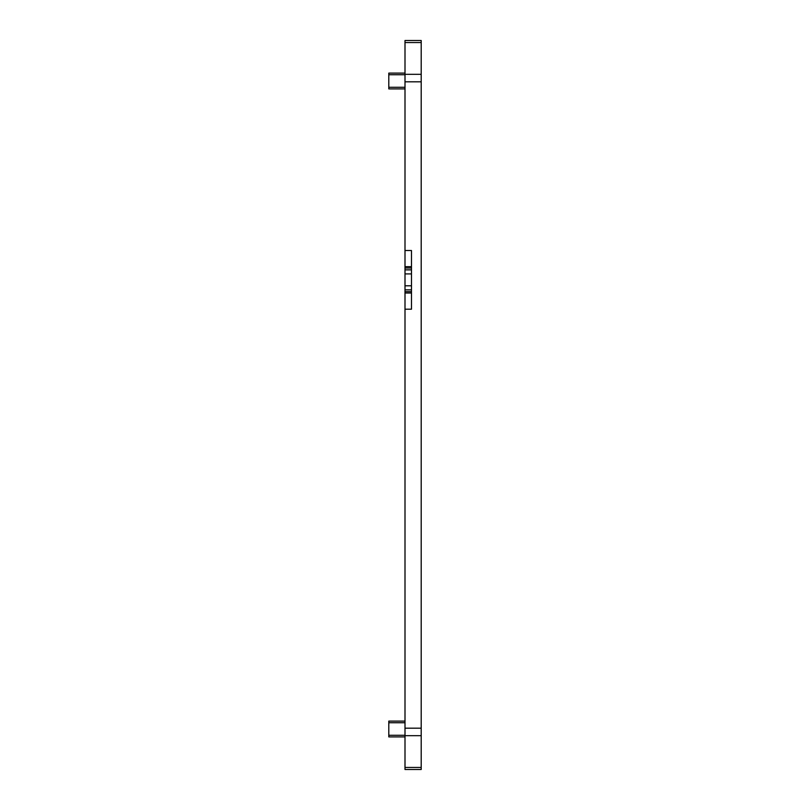 <?xml version="1.0" encoding="UTF-8"?>
<svg xmlns="http://www.w3.org/2000/svg" width="810" height="810" viewBox="0 0 810 810"><rect width="100%" height="100%" fill="white"/><g stroke="black" fill="none" stroke-linecap="round" stroke-linejoin="round"><path stroke-width="1.21" d="M421.2 42.545L421.2 769.5L405 769.5L405 40.5L421.2 40.5L421.2 42.545L405 42.545M421.2 769.5L405 769.5M405 309.197L411.48 309.197L411.48 250.513L405 250.513M405 735.278L388.8 735.278L388.8 736.897L405 736.897M388.8 735.278L388.8 722.722L405 722.722M405 721.102L388.8 721.102L388.8 722.722M405 73.103L388.8 73.103L388.8 74.722L405 74.722M405 87.278L388.8 87.278L388.8 88.897L405 88.897M388.8 87.278L388.8 74.722M421.2 735.672L405 735.672M421.2 767.455L405 767.455M421.2 728.19L405 728.19M421.2 74.328L405 74.328M421.2 81.81L405 81.81M411.48 266.682L405 266.682M411.48 268.039L405 268.039M411.48 269.862L405 269.862M411.48 273.912L405 273.912M411.48 285.798L405 285.798M411.48 289.848L405 289.848M411.48 291.671L405 291.671M411.48 293.028L405 293.028"/></g></svg>
